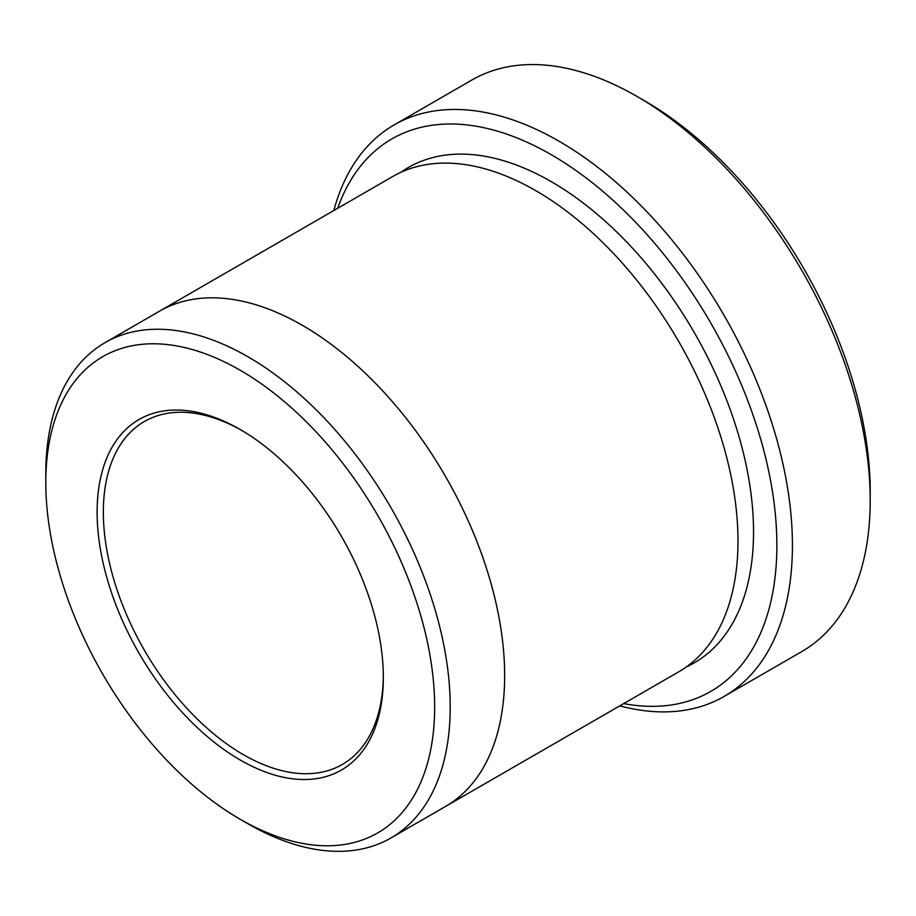 <?xml version="1.0" encoding="UTF-8"?>
<svg xmlns="http://www.w3.org/2000/svg" width="916" height="916" viewBox="0 0 916 916"><rect width="100%" height="100%" fill="white"/><g stroke="black" fill="none" stroke-linecap="round" stroke-linejoin="round"><path stroke-width="1.37" d="M394.12 124.919L471.889 80.013A329.966 190.505 60 0 1 636.872 96.363L644.658 100.852A318.974 184.162 60 0 1 870.2 491.503L870.2 500.491A329.966 190.505 60 0 1 801.855 651.539L724.087 696.446A329.966 190.505 -120 0 0 774.661 432.031A329.966 190.505 -120 0 0 559.104 141.259A329.966 190.505 -120 0 0 394.12 124.919A329.966 190.505 -120 0 0 333.813 210.543M623.67 703.614A318.974 184.162 -120 0 0 710.816 323.096A318.974 184.162 -120 0 0 337.695 208.298M158.216 311.932A285.975 165.109 60 0 1 159.464 311.2A285.964 165.098 60 0 1 302.452 325.375A285.964 165.098 60 0 1 489.259 577.366A285.964 165.098 60 0 1 445.428 806.515A285.975 165.109 60 0 1 444.168 807.236M445.428 806.515L678.756 671.817A285.975 165.109 60 0 0 722.587 442.657A285.975 165.109 60 0 0 535.768 190.654A285.975 165.109 60 0 0 392.781 176.49L159.464 311.2A285.975 165.109 60 0 1 302.452 325.363A285.975 165.109 60 0 1 489.27 577.366A285.975 165.109 60 0 1 445.428 806.515L390.983 837.945A285.964 165.098 -120 0 0 434.814 608.797A285.964 165.098 -120 0 0 248.007 356.805A285.964 165.098 -120 0 0 105.031 342.641A285.964 165.098 -120 0 0 45.8 473.549L45.8 482.526A274.96 158.754 -120 0 0 240.221 819.293A274.96 158.754 -120 0 0 434.653 707.038A274.96 158.754 -120 0 0 240.232 370.27A274.96 158.754 -120 0 0 45.8 482.526M248.007 823.782L240.221 819.293A274.96 158.754 -120 0 0 240.232 819.293L248.007 823.782A285.964 165.098 -120 0 0 390.983 837.945M240.232 760.028A202.379 116.847 -120 0 0 383.335 677.405A202.379 116.847 -120 0 0 240.232 429.535A202.379 116.847 -120 0 0 97.119 512.159A202.379 116.847 -120 0 0 240.232 760.028M644.658 100.852L636.872 96.363A329.966 190.505 60 0 1 636.883 96.363A329.966 190.505 60 0 1 870.2 500.491M619.777 705.858A329.966 190.505 -120 0 0 724.087 696.446M241.79 430.451A197.982 114.305 -120 0 0 144.35 421.532A197.982 114.305 -120 0 0 113.996 580.172A197.982 114.305 -120 0 0 243.335 754.635A197.982 114.305 -120 0 0 342.332 764.448A197.982 114.305 -120 0 0 383.323 675.596M400.773 172.368A285.975 165.109 60 0 1 551.329 181.677A285.975 165.109 60 0 1 740.185 440.756A285.975 165.109 60 0 1 686.324 666.951M159.464 311.211L105.031 342.641"/></g></svg>
